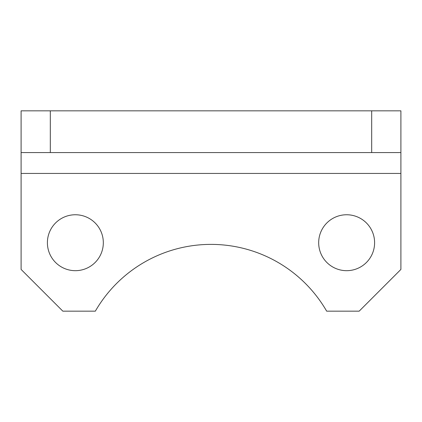 <?xml version="1.0" encoding="UTF-8"?>
<svg xmlns="http://www.w3.org/2000/svg" width="422" height="422" viewBox="0 0 422 422"><rect width="100%" height="100%" fill="white"/><g stroke="black" fill="none" stroke-linecap="round" stroke-linejoin="round"><path stroke-width="0.63" d="M374.604 242.719A27.963 27.963 0 0 0 346.641 214.756A27.963 27.963 0 0 0 318.679 242.719A27.963 27.963 0 0 0 346.641 270.681A27.963 27.963 0 0 0 374.604 242.719M103.321 242.719A27.963 27.963 0 0 0 75.359 214.756A27.963 27.963 0 0 0 47.396 242.719A27.963 27.963 0 0 0 75.359 270.681A27.963 27.963 0 0 0 103.321 242.719M400.9 152.569L371.687 152.569L371.687 110.833L400.9 110.833L400.9 269.431L359.164 311.167L326.665 311.167A133.558 133.558 0 0 0 95.335 311.167L62.836 311.167L21.1 269.431L21.1 110.833L50.313 110.833L50.313 152.569L21.1 152.569M371.687 110.833L50.313 110.833M371.687 152.569L50.313 152.569M400.9 173.437L21.1 173.437"/></g></svg>
